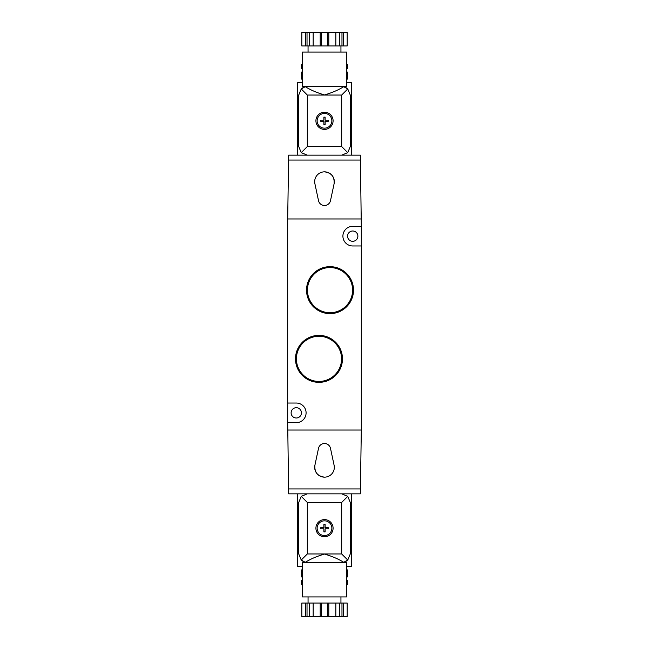 <?xml version="1.0" encoding="UTF-8"?>
<svg xmlns="http://www.w3.org/2000/svg" width="649" height="649" viewBox="0 0 649 649"><rect width="100%" height="100%" fill="white"/><g stroke="black" fill="none" stroke-linecap="round" stroke-linejoin="round"><path stroke-width="0.97" d="M307.318 86.439A8.591 8.591 0 0 0 305.29 86.682C310.344 89.911 316.753 92.661 324.516 94.949C332.264 92.653 338.664 89.895 343.71 86.682L347.75 88.962L350.265 95.03L350.265 146.569L347.75 152.645L341.682 155.16L360.333 155.16L361.315 226.331L352.723 226.331A9.816 9.816 0 0 0 342.907 236.147A9.816 9.816 0 0 0 352.723 245.963L361.315 245.963L361.315 430.027L360.333 493.84L341.682 493.84L347.75 496.355L350.265 502.431L350.265 553.97L347.75 560.038L343.71 562.318C338.656 559.089 332.247 556.339 324.484 554.051C316.736 556.347 310.336 559.105 305.29 562.318L301.25 560.038L298.735 553.97L298.735 502.431L301.25 496.355L307.318 493.84L288.667 493.84L287.685 422.669L296.277 422.669A9.816 9.816 0 0 0 306.093 412.853A9.816 9.816 0 0 0 296.277 403.037L287.685 403.037L287.685 422.669M347.75 560.038L341.682 553.97L307.318 553.97L307.318 502.431L301.25 496.355M301.25 560.038L307.318 553.97M333.091 528.197A8.591 8.591 0 0 0 320.208 520.758A8.591 8.591 0 0 0 320.208 535.636A8.591 8.591 0 0 0 333.091 528.197M347.613 576.912L347.613 569.919L347.613 576.912L346.59 576.912M346.59 580.595L347.613 580.595L347.613 584.644L346.59 584.644M302.41 569.919L301.387 569.919L301.387 576.912L302.41 576.912M302.41 584.644L301.387 584.644L301.387 580.595L302.41 580.595M347.613 569.919L346.59 569.919M347.613 580.595L347.613 584.644M361.315 218.973L287.685 218.973L287.685 403.037M361.315 245.963L361.315 226.331M324.5 477.153C317.58 476.212 314.376 472.253 314.895 465.292A9.816 9.816 0 0 0 324.5 477.153A9.816 9.816 0 0 0 334.105 465.292L330.503 448.386A6.133 6.133 0 0 0 318.497 448.386L314.895 465.292M361.315 430.027L287.685 430.027M360.333 488.932L288.667 488.932M321.433 45.949L347.174 45.949L347.174 32.45L313.167 32.45L313.167 45.949L321.433 45.949L321.433 32.45M305.346 45.949L305.346 32.45L301.826 32.45L301.826 45.949L313.167 45.949M305.346 32.45L313.167 32.45M335.833 45.949L335.833 32.45M328.792 45.949L328.792 32.45M320.208 45.949L320.208 32.45M341.682 155.16L307.318 155.16L301.25 152.645L298.735 146.569L298.735 95.03L301.25 88.962L305.29 86.682M347.75 88.962L341.682 95.03L307.318 95.03L301.25 88.962M333.091 120.803A8.591 8.591 0 0 0 320.208 113.364A8.591 8.591 0 0 0 320.208 128.242A8.591 8.591 0 0 0 333.091 120.803M301.25 152.645L307.318 146.569L307.318 95.03M347.75 152.645L341.682 146.569L307.318 146.569M307.318 155.16L288.667 155.16L287.685 218.973M346.59 82.764L351.498 82.764L351.498 155.16M302.41 82.764L297.502 82.764L297.502 155.16M346.59 72.088L347.613 72.088L347.613 79.081L346.59 79.081M347.613 79.081L347.613 72.088M346.59 68.405L347.613 68.405L347.613 64.356L346.59 64.356M347.613 68.405L347.613 64.356M302.41 79.081L301.387 79.081L301.387 72.088L302.41 72.088M302.41 64.356L301.387 64.356L301.387 68.405L302.41 68.405M324.5 171.847C331.42 172.788 334.624 176.747 334.105 183.708A9.816 9.816 0 0 0 324.5 171.847A9.816 9.816 0 0 0 314.895 183.708L318.497 200.614A6.133 6.133 0 0 0 330.503 200.614L334.105 183.708M360.333 160.068L288.667 160.068M352.723 241.306A5.151 5.151 0 0 0 357.185 233.575A5.151 5.151 0 0 0 348.262 233.575A5.151 5.151 0 0 0 352.723 241.306M296.277 418.005A5.151 5.151 0 0 0 300.738 410.273A5.151 5.151 0 0 0 291.815 410.273A5.151 5.151 0 0 0 296.277 418.005M330.025 313.629A23.494 23.494 0 0 0 350.363 278.397A23.494 23.494 0 0 0 309.678 278.397A23.494 23.494 0 0 0 330.025 313.629M318.975 382.35A23.494 23.494 0 0 0 339.322 347.118A23.494 23.494 0 0 0 298.637 347.118A23.494 23.494 0 0 0 318.975 382.35M318.975 381.434A22.569 22.569 0 0 0 338.527 347.572A22.569 22.569 0 0 0 299.432 347.572A22.569 22.569 0 0 0 318.975 381.434M330.025 312.713A22.569 22.569 0 0 0 349.568 278.859A22.569 22.569 0 0 0 310.473 278.859A22.569 22.569 0 0 0 330.025 312.713M331.866 120.803A7.366 7.366 0 0 0 320.817 114.427A7.366 7.366 0 0 0 320.817 127.18A7.366 7.366 0 0 0 331.866 120.803M320.817 120.187L320.817 121.412L323.883 121.412L323.883 124.486L325.117 124.486L325.117 121.412L328.183 121.412L328.183 120.187L325.117 120.187L325.117 117.12L323.883 117.12L323.883 120.187L320.817 120.187M302.41 86.439L346.59 86.439L346.59 52.082L302.41 52.082L302.41 86.439L303.067 87.566M308.056 52.082L308.056 45.949M327.567 45.949L327.567 32.45M309.646 45.949L309.646 32.45M307.026 45.949L307.026 32.45M339.354 45.949L339.354 32.45M341.974 45.949L341.974 32.45M343.654 45.949L343.654 32.45M302.41 566.236L297.502 566.236L297.502 493.84M346.59 566.236L351.498 566.236L351.498 493.84M341.682 493.84L307.318 493.84M341.682 553.97L341.682 502.431L347.75 496.355M331.866 528.197A7.366 7.366 0 0 0 320.817 521.82A7.366 7.366 0 0 0 320.817 534.573A7.366 7.366 0 0 0 331.866 528.197M323.883 527.588L320.817 527.588L320.817 528.813L323.883 528.813L323.883 531.88L325.117 531.88L325.117 528.813L328.183 528.813L328.183 527.588L325.117 527.588L325.117 524.514L323.883 524.514L323.883 527.588M346.59 562.561L346.59 596.918L302.41 596.918L302.41 562.561L346.59 562.561L345.933 561.434M313.167 616.55L313.167 603.051L301.826 603.051L301.826 616.55L347.174 616.55L347.174 603.051L343.654 603.051L343.654 616.55M313.167 603.051L343.654 603.051M308.056 603.051L308.056 596.918M309.646 603.051L309.646 616.55M305.346 603.051L305.346 616.55M307.026 603.051L307.026 616.55M320.208 603.051L320.208 616.55M321.433 603.051L321.433 616.55M327.567 603.051L327.567 616.55M328.792 603.051L328.792 616.55M335.833 616.55L335.833 603.051M339.354 603.051L339.354 616.55M341.974 603.051L341.974 616.55M341.682 502.431L307.318 502.431M341.682 95.03L341.682 146.569M345.933 87.566L346.59 86.439M340.944 52.082L340.944 45.949M303.067 561.434L302.41 562.561M340.944 603.051L340.944 596.918"/></g></svg>
